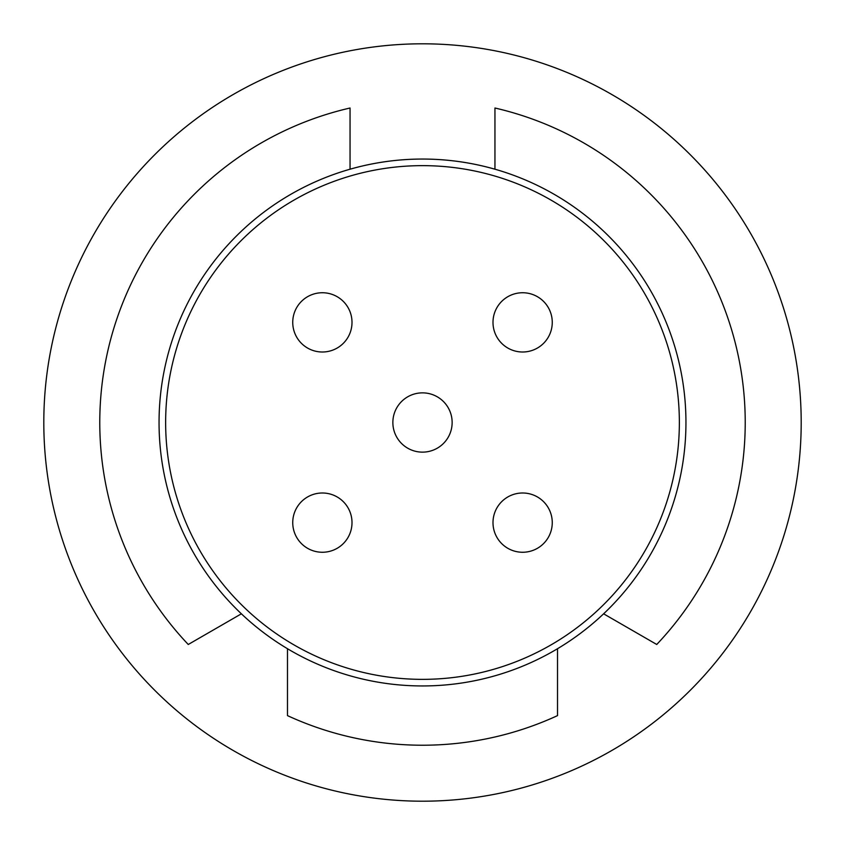 <?xml version="1.0" encoding="UTF-8"?>
<svg xmlns="http://www.w3.org/2000/svg" width="845" height="845" viewBox="0 0 845 845"><rect width="100%" height="100%" fill="white"/><g stroke="black" fill="none" stroke-linecap="round" stroke-linejoin="round"><path stroke-width="1.27" d="M159.05 422.5A263.45 263.45 0 0 1 422.5 159.05A263.45 263.45 0 0 1 685.95 422.5A263.45 263.45 0 0 1 422.5 685.95A263.45 263.45 0 0 1 159.05 422.5M679.359 422.5A256.859 256.859 0 0 0 422.5 165.641A256.859 256.859 0 0 0 165.641 422.5A256.859 256.859 0 0 0 422.5 679.359A256.859 256.859 0 0 0 679.359 422.5M292.74 322.367A29.638 29.638 0 0 0 322.367 352.006A29.638 29.638 0 0 0 352.006 322.367A29.638 29.638 0 0 0 322.367 292.74A29.638 29.638 0 0 0 292.74 322.367M292.74 522.632A29.638 29.638 0 0 0 322.367 552.26A29.638 29.638 0 0 0 352.006 522.632A29.638 29.638 0 0 0 322.367 492.994A29.638 29.638 0 0 0 292.74 522.632M492.994 522.632A29.638 29.638 0 0 0 522.632 552.26A29.638 29.638 0 0 0 552.26 522.632A29.638 29.638 0 0 0 522.632 492.994A29.638 29.638 0 0 0 492.994 522.632M492.994 322.367A29.638 29.638 0 0 0 522.632 352.006A29.638 29.638 0 0 0 552.26 322.367A29.638 29.638 0 0 0 522.632 292.74A29.638 29.638 0 0 0 492.994 322.367M392.862 422.5A29.638 29.638 0 0 0 422.5 452.138A29.638 29.638 0 0 0 452.138 422.5A29.638 29.638 0 0 0 422.5 392.862A29.638 29.638 0 0 0 392.862 422.5M350.052 169.211A263.45 263.45 0 0 1 494.948 169.211L494.948 108.012A322.716 322.716 0 0 1 656.745 644.481L603.615 613.808A263.45 263.45 0 0 1 557.52 648.717L557.52 715.62A322.716 322.716 0 0 1 287.48 715.62L287.48 648.717A263.45 263.45 0 0 1 241.385 613.808L188.255 644.481A322.716 322.716 0 0 1 350.052 108.012L350.052 169.211M801.197 422.5A378.697 378.697 0 0 0 422.5 43.803A378.697 378.697 0 0 0 43.803 422.5A378.697 378.697 0 0 0 422.5 801.197A378.697 378.697 0 0 0 801.197 422.5"/></g></svg>
